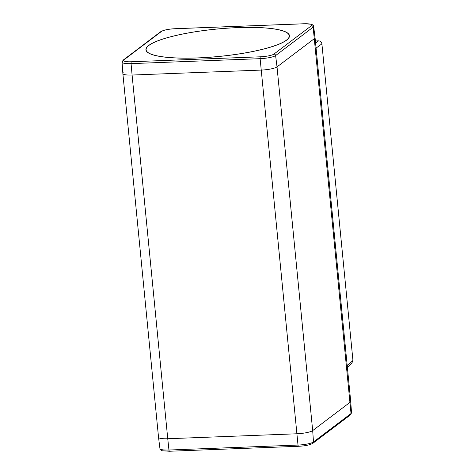 <?xml version="1.0" encoding="UTF-8"?>
<svg xmlns="http://www.w3.org/2000/svg" width="475" height="475" viewBox="0 0 475 475"><rect width="100%" height="100%" fill="white"/><g stroke="black" fill="none" stroke-linecap="round" stroke-linejoin="round"><path stroke-width="0.71" d="M347.225 365.839L352.943 360.472L321.902 43.878C321.533 41.978 320.405 40.969 318.523 40.856L315.376 40.981M352.943 360.472L351.868 363.12M304.036 23.786L174.972 28.743A10.949 2.09 174.4 0 0 161.464 31.451L123.939 59.856A10.949 2.09 174.4 0 0 131.361 61.756L260.419 56.798A10.949 2.09 174.4 0 0 273.927 54.091L311.457 25.686A10.949 2.09 174.4 0 0 304.036 23.786A1.609 0.469 -92.2 0 1 304.131 23.75L311.244 24.225C312.829 24.789 313.631 25.508 313.637 26.38L315.05 37.697A12.861 2.452 174.4 0 1 314.545 38.493A12.861 2.452 -5.6 0 0 315.05 37.697L350.716 401.411A12.861 2.452 174.4 0 1 350.206 402.194L312.681 430.599A12.861 2.452 174.4 0 1 296.816 433.782L167.752 438.74A12.861 2.452 174.4 0 1 158.531 437.303A12.861 2.452 -5.6 0 0 167.752 438.74L132.092 75.038L261.155 70.08L132.092 75.038A12.861 2.452 -5.6 0 1 122.865 73.589L158.531 437.291A12.861 2.452 174.4 0 1 159.036 436.507M273.927 54.091A1.609 1.508 52.9 0 1 275.613 55.563L277.02 66.898A12.861 2.452 174.4 0 1 261.155 70.08A12.861 2.452 -5.6 0 0 277.02 66.898L314.545 38.493L277.02 66.898L312.681 430.599A12.861 2.452 174.4 0 1 296.816 433.782L167.752 438.74L168.952 450.021L298.009 445.063L260.122 58.668L131.064 63.626L132.092 75.038A12.861 2.452 -5.6 0 1 122.865 73.578L122.057 62.195A12.558 2.399 174.4 0 0 131.064 63.626A1.609 0.469 87.8 0 1 131.361 61.756M123.375 72.806A12.861 2.452 -5.6 0 0 122.865 73.589M350.716 401.423A12.861 2.452 174.4 0 1 350.206 402.194L312.681 430.599L313.5 441.958L351.031 413.553A12.558 2.399 -5.6 0 0 351.524 412.805L350.716 401.423M286.627 40.126A72.117 13.763 174.4 0 1 208.24 57.374A72.117 13.763 174.4 0 1 145.926 49.81A72.117 13.763 174.4 0 1 216.357 29.076A72.117 13.763 174.4 0 1 289.471 35.732A72.117 13.763 174.4 0 1 286.627 40.126M197.707 57.902A71.933 13.728 174.4 0 1 146.104 49.792A71.933 13.728 174.4 0 1 237.69 27.639A71.933 13.728 174.4 0 1 289.287 35.75A71.933 13.728 174.4 0 1 197.707 57.902M318.523 40.856L315.572 42.982M316.071 48.076L321.902 43.878M298.609 446.257A1.609 0.469 -92.2 0 1 298.514 446.292A1.609 0.469 -92.2 0 1 298.009 445.063A12.558 2.399 -5.6 0 0 313.5 441.958A1.609 1.508 52.9 0 1 312.93 443.258L350.461 414.853A1.609 1.508 -127.1 0 0 351.031 413.553L313.144 27.158L275.613 55.563A12.558 2.399 174.4 0 1 260.122 58.668A1.609 0.469 -92.2 0 1 260.419 56.798M312.93 443.258C309.991 444.956 305.188 445.972 298.514 446.292L169.456 451.25L162.337 450.775C160.752 450.211 159.95 449.492 159.944 448.62A12.558 2.399 -5.6 0 0 168.952 450.021A1.609 0.469 87.8 0 0 169.456 451.25A1.609 0.469 87.8 0 0 169.545 451.214M313.637 26.38A12.558 2.399 174.4 0 1 313.144 27.158A1.609 1.508 -127.1 0 0 311.457 25.686M175.162 28.738A1.609 0.469 87.8 0 0 175.067 28.708L304.131 23.75A1.609 0.469 -92.2 0 1 304.226 23.78M161.464 31.451A1.609 1.508 -127.1 0 0 160.651 31.742C163.59 30.044 168.393 29.028 175.067 28.708A1.609 0.469 87.8 0 0 174.972 28.743M160.651 31.742L123.12 60.147A1.609 1.508 52.9 0 1 123.939 59.856M352.04 362.959L347.373 367.341M159.944 448.62L158.531 437.303M350.461 414.853L351.524 412.805M123.12 60.147L122.057 62.195M146.205 50.766L146.104 49.792M289.382 36.723L289.287 35.75"/></g></svg>
